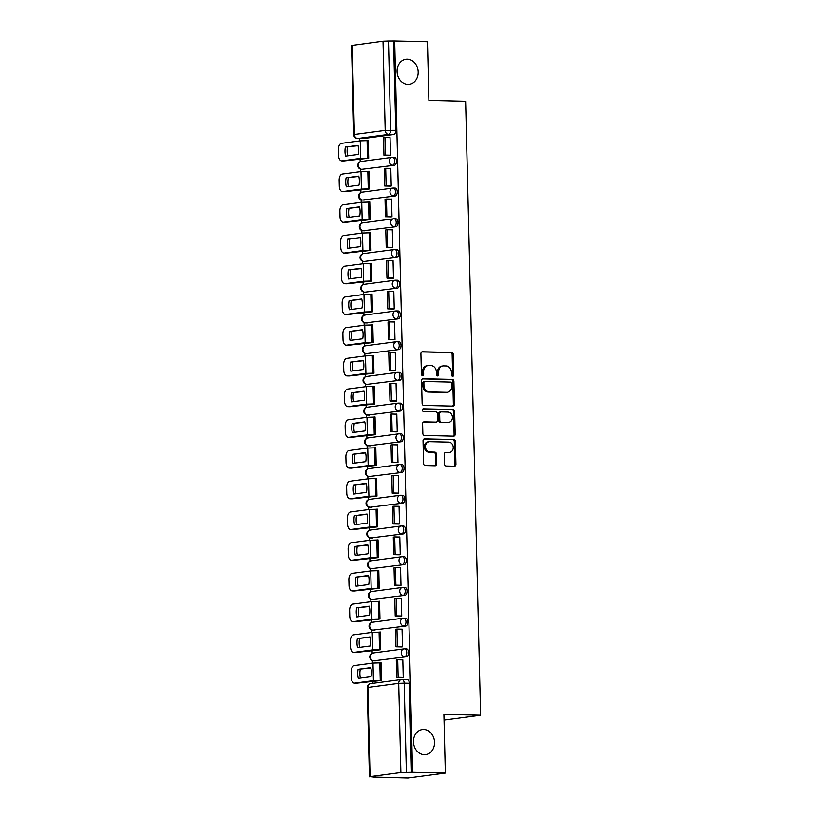 <?xml version="1.0" encoding="UTF-8"?>
<svg xmlns="http://www.w3.org/2000/svg" width="819" height="819" viewBox="0 0 819 819"><rect width="100%" height="100%" fill="white"/><g stroke="black" fill="none" stroke-linecap="round" stroke-linejoin="round"><path stroke-width="1.23" d="M452.631 376.29A1.362 1.126 82.4 0 0 453.736 374.959L453.235 354.422A1.935 1.607 82.4 0 0 451.566 352.446L422.471 351.781A1.935 1.607 82.4 0 0 420.905 353.675L421.406 374.211A1.362 1.126 82.4 0 0 423.669 374.263L423.607 371.611A6.204 5.16 82.4 0 1 427.958 365.581A6.204 5.16 82.4 0 1 428.624 365.54L431.05 365.591A6.204 5.16 82.4 0 1 436.373 371.898L436.435 374.559A1.362 1.126 82.4 0 0 438.697 374.611L438.636 371.949A6.204 5.16 82.4 0 1 442.997 365.919A6.204 5.16 82.4 0 1 443.663 365.888L446.079 365.939A6.204 5.16 82.4 0 1 451.402 372.246L451.474 374.907A1.362 1.126 82.4 0 0 452.631 376.29M452.211 376.177A1.362 1.126 82.4 0 0 452.641 375.102L452.139 354.566A1.935 1.607 82.4 0 0 450.481 352.59L421.816 351.935M422.143 375.481A1.362 1.126 82.4 0 0 422.584 374.406L422.512 371.754L423.607 371.611M437.182 375.829A1.362 1.126 82.4 0 0 437.612 374.754L437.551 372.102L438.636 371.949M423.699 729.494A12.643 10.504 82.4 0 0 422.338 729.565A12.643 10.504 82.4 0 0 413.503 742.659A12.643 10.504 82.4 0 0 424.314 754.698A12.643 10.504 82.4 0 0 425.665 754.627A12.643 10.504 82.4 0 0 434.5 741.523A12.643 10.504 82.4 0 0 423.699 729.494M407.309 59.152A12.643 10.504 82.4 0 0 405.958 59.224A12.643 10.504 82.4 0 0 397.123 72.328A12.643 10.504 82.4 0 0 407.934 84.357A12.643 10.504 82.4 0 0 409.285 84.285A12.643 10.504 82.4 0 0 418.12 71.181A12.643 10.504 82.4 0 0 407.309 59.152M444.522 464.045A1.935 1.607 82.4 0 0 446.181 466.021L454.35 466.206A1.935 1.607 82.4 0 0 455.917 464.312L455.364 441.502A1.935 1.607 82.4 0 0 453.695 439.527L424.6 438.861A1.935 1.607 82.4 0 0 423.034 440.755L423.587 463.564A1.935 1.607 82.4 0 0 425.256 465.53L435.114 465.765A1.935 1.607 82.4 0 0 436.681 463.861L436.445 454.105A1.935 1.607 82.4 0 0 434.776 452.129L429.893 452.016A5.19 4.31 82.4 0 1 425.46 447.082A5.19 4.31 82.4 0 1 429.084 441.707A5.19 4.31 82.4 0 1 429.637 441.676L448.792 442.117A5.19 4.31 82.4 0 1 453.224 447.061A5.19 4.31 82.4 0 1 449.6 452.436A5.19 4.31 82.4 0 1 449.047 452.467L445.853 452.385A1.935 1.607 82.4 0 0 444.287 454.289L444.522 464.045M394.686 40.95L427.457 41.708L428.89 100.389L465.622 101.239L480.62 715.253L443.898 714.403L445.331 773.095L412.561 772.337L394.686 40.95L388.493 40.981L390.673 130.18A3.952 2.181 91.3 0 1 388.595 134.408L357.77 138.503A3.952 2.181 91.3 0 1 357.586 138.513A3.952 2.181 91.3 0 1 357.115 138.411M452.876 406.091A1.935 1.607 82.4 0 0 454.453 404.197L453.89 381.388A1.935 1.607 82.4 0 0 452.231 379.412L423.136 378.747A1.935 1.607 82.4 0 0 421.56 380.64L422.123 403.45A1.935 1.607 82.4 0 0 423.781 405.415L452.876 406.091M454.627 411.445L455.18 434.254A1.935 1.607 82.4 0 1 453.613 436.148L424.518 435.473A1.935 1.607 82.4 0 1 422.85 433.507L422.614 423.74A1.935 1.607 82.4 0 1 424.181 421.846L435.984 422.123A1.935 1.607 82.4 0 0 437.551 420.229L437.397 413.749A1.935 1.607 82.4 0 0 435.728 411.783L423.443 411.496A1.362 1.126 82.4 0 1 423.382 408.794L452.958 409.469A1.935 1.607 82.4 0 1 454.627 411.445L453.542 411.588L454.095 434.398L455.18 434.254M445.331 773.095L407.975 778.05L375.204 777.118M359.592 138.554L359.654 140.919M360.094 158.784L360.165 161.732M360.34 169.062L360.401 171.642M360.841 189.496L360.913 192.455M361.097 199.785L361.159 202.365M361.588 220.219L361.66 223.167M361.844 230.508L361.906 233.077M362.346 250.942L362.418 253.89M362.592 261.22L362.653 263.8M363.093 281.664L363.165 284.613M363.349 291.943L363.411 294.523M363.841 312.377L363.912 315.335M364.097 322.666L364.158 325.245M364.598 343.1L364.67 346.058M364.844 353.388L364.905 355.968M365.346 373.822L365.417 376.771M365.602 384.111L365.663 386.681M366.093 404.545L366.165 407.493M366.349 414.823L366.41 417.403M366.851 435.268L366.922 438.216M367.096 445.546L367.158 448.126M367.598 465.98L367.67 468.939M367.854 476.269L367.915 478.849M368.345 496.703L368.417 499.651M368.601 506.992L368.663 509.561M369.103 527.426L369.174 530.374M369.349 537.704L369.41 540.284M369.85 558.149L369.922 561.097M370.106 568.427L370.168 571.007M370.597 588.871L370.669 591.82M370.853 599.15L370.915 601.73M371.355 619.584L371.427 622.542M371.601 629.872L371.662 632.452M372.102 650.306L372.174 653.255M372.358 660.595L372.42 663.165M372.85 681.029L372.911 683.322M412.561 772.337L400.901 772.573L370.075 776.668L375.204 777.292M393.601 41.093L395.782 130.303A3.952 2.181 91.3 0 1 393.693 134.531L362.878 138.616L357.77 138.503A3.952 3.286 82.4 0 1 354.381 134.49L385.206 130.395L383.026 41.185L388.493 40.981M352.201 45.28L354.381 134.49L353.726 134.664L351.546 45.454L383.026 41.185M367.076 158.313L368.704 158.2L368.274 140.469L367.424 140.581M388.851 155.385L390.489 155.303L390.059 137.582L389.424 137.664M389.609 186.108L391.236 186.026L390.806 168.304L390.172 168.386M367.823 189.035L369.461 188.913L369.031 171.191L368.181 171.304M390.356 216.83L391.994 216.748L391.564 199.027L390.929 199.109M368.57 219.758L370.208 219.635L369.778 201.914L368.929 202.027M391.103 247.553L392.741 247.471L392.311 229.74L391.677 229.832M369.328 250.471L370.956 250.358L370.526 232.637L369.676 232.75M391.861 278.276L393.489 278.184L393.059 260.462L392.424 260.544M370.075 281.193L371.713 281.081L371.283 263.349L370.434 263.462M392.608 308.988L394.246 308.906L393.816 291.185L393.181 291.267M370.823 311.916L372.461 311.793L372.031 294.072L371.181 294.185M393.355 339.711L394.993 339.629L394.563 321.908L393.929 321.99M371.58 342.639L373.218 342.516L372.778 324.795L371.928 324.908M394.113 370.434L395.751 370.352L395.311 352.62L394.676 352.713M372.328 373.362L373.966 373.239L373.536 355.518L372.686 355.63M394.86 401.156L396.498 401.064L396.068 383.343L395.434 383.425M373.075 404.074L374.713 403.962L374.283 386.24L373.433 386.353M395.608 431.879L397.246 431.787L396.816 414.066L396.181 414.148M373.833 434.797L375.471 434.684L375.03 416.953L374.181 417.066M396.365 462.592L398.003 462.51L397.563 444.789L396.939 444.871M374.58 465.52L376.218 465.397L375.788 447.676L374.938 447.788M397.113 493.314L398.751 493.233L398.321 475.511L397.686 475.593M375.327 496.242L376.965 496.119L376.535 478.398L375.686 478.511M397.86 524.037L399.498 523.955L399.068 506.224L398.433 506.316M376.085 526.965L377.723 526.842L377.283 509.121L376.433 509.234M398.618 554.76L400.256 554.668L399.815 536.947L399.191 537.029M376.832 557.678L378.47 557.565L378.04 539.844L377.19 539.956M399.365 585.472L401.003 585.39L400.573 567.669L399.938 567.751M377.579 588.4L379.217 588.288L378.787 570.556L377.938 570.669M400.112 616.195L401.75 616.113L401.32 598.392L400.686 598.474M378.337 619.123L379.975 619L379.535 601.279L378.685 601.392M400.87 646.918L402.508 646.836L402.068 629.115L401.443 629.197M379.084 649.846L380.722 649.723L380.292 632.002L379.443 632.114M401.617 677.641L403.255 677.559L402.825 659.827L402.19 659.919M379.832 680.558L381.47 680.446L381.04 662.725L380.19 662.837M406.265 648.904A3.952 2.181 -88.7 0 1 406.459 648.894A3.952 2.181 -88.7 0 1 408.548 652.723A3.952 2.181 -88.7 0 1 406.459 656.777L373.833 660.831A3.952 2.181 91.3 0 1 373.638 660.841A3.952 2.181 91.3 0 1 373.177 660.738M405.518 618.181A3.952 2.181 -88.7 0 1 405.702 618.171A3.952 2.181 -88.7 0 1 407.79 622A3.952 2.181 -88.7 0 1 405.712 626.054L373.075 630.108A3.952 2.181 91.3 0 1 372.891 630.118A3.952 2.181 91.3 0 1 372.42 630.016M404.77 587.458A3.952 2.181 -88.7 0 1 404.955 587.448A3.952 2.181 -88.7 0 1 407.043 591.277A3.952 2.181 -88.7 0 1 404.955 595.341L372.328 599.385A3.952 2.181 91.3 0 1 372.143 599.395A3.952 2.181 91.3 0 1 371.672 599.293M404.013 556.736A3.952 2.181 -88.7 0 1 404.207 556.725A3.952 2.181 -88.7 0 1 406.296 560.565A3.952 2.181 -88.7 0 1 404.207 564.619L371.58 568.662A3.952 2.181 91.3 0 1 371.386 568.673A3.952 2.181 91.3 0 1 370.925 568.57M403.265 526.023A3.952 2.181 -88.7 0 1 403.45 526.013A3.952 2.181 -88.7 0 1 405.538 529.842A3.952 2.181 -88.7 0 1 403.46 533.896L370.823 537.95A3.952 2.181 91.3 0 1 370.638 537.96A3.952 2.181 91.3 0 1 370.168 537.848M402.518 495.3A3.952 2.181 -88.7 0 1 402.702 495.29A3.952 2.181 -88.7 0 1 404.791 499.119A3.952 2.181 -88.7 0 1 402.702 503.173L370.075 507.227A3.952 2.181 91.3 0 1 369.891 507.237A3.952 2.181 91.3 0 1 369.42 507.135M401.76 464.578A3.952 2.181 -88.7 0 1 401.955 464.568A3.952 2.181 -88.7 0 1 404.043 468.396A3.952 2.181 -88.7 0 1 401.955 472.461L369.328 476.504A3.952 2.181 91.3 0 1 369.134 476.515A3.952 2.181 91.3 0 1 368.673 476.412M401.013 433.855A3.952 2.181 -88.7 0 1 401.197 433.845A3.952 2.181 -88.7 0 1 403.286 437.674A3.952 2.181 -88.7 0 1 401.208 441.738L368.57 445.782A3.952 2.181 91.3 0 1 368.386 445.792A3.952 2.181 91.3 0 1 367.915 445.69M400.266 403.143A3.952 2.181 -88.7 0 1 400.45 403.132A3.952 2.181 -88.7 0 1 402.538 406.961A3.952 2.181 -88.7 0 1 400.45 411.015L367.823 415.059A3.952 2.181 91.3 0 1 367.639 415.069A3.952 2.181 91.3 0 1 367.168 414.967M399.508 372.42A3.952 2.181 -88.7 0 1 399.703 372.41A3.952 2.181 -88.7 0 1 401.791 376.238A3.952 2.181 -88.7 0 1 399.703 380.292L367.076 384.346A3.952 2.181 91.3 0 1 366.881 384.357A3.952 2.181 91.3 0 1 366.421 384.254M398.761 341.697A3.952 2.181 -88.7 0 1 398.945 341.687A3.952 2.181 -88.7 0 1 401.034 345.516A3.952 2.181 -88.7 0 1 398.955 349.57L366.318 353.624A3.952 2.181 91.3 0 1 366.134 353.634A3.952 2.181 91.3 0 1 365.663 353.532M398.014 310.974A3.952 2.181 -88.7 0 1 398.198 310.964A3.952 2.181 -88.7 0 1 400.286 314.793A3.952 2.181 -88.7 0 1 398.198 318.857L365.571 322.901A3.952 2.181 91.3 0 1 365.387 322.911A3.952 2.181 91.3 0 1 364.916 322.809M397.256 280.252A3.952 2.181 -88.7 0 1 397.45 280.241A3.952 2.181 -88.7 0 1 399.539 284.07A3.952 2.181 -88.7 0 1 397.45 288.134L364.824 292.178A3.952 2.181 91.3 0 1 364.629 292.188A3.952 2.181 91.3 0 1 364.168 292.086M396.509 249.539A3.952 2.181 -88.7 0 1 396.693 249.529A3.952 2.181 -88.7 0 1 398.781 253.358A3.952 2.181 -88.7 0 1 396.703 257.412L364.066 261.466A3.952 2.181 91.3 0 1 363.882 261.476A3.952 2.181 91.3 0 1 363.411 261.363M395.761 218.816A3.952 2.181 -88.7 0 1 395.946 218.806A3.952 2.181 -88.7 0 1 398.034 222.635A3.952 2.181 -88.7 0 1 395.946 226.689L363.319 230.743A3.952 2.181 91.3 0 1 363.134 230.753A3.952 2.181 91.3 0 1 362.663 230.651M395.004 188.094A3.952 2.181 -88.7 0 1 395.198 188.083A3.952 2.181 -88.7 0 1 397.287 191.912A3.952 2.181 -88.7 0 1 395.198 195.966L362.571 200.02A3.952 2.181 91.3 0 1 362.377 200.031A3.952 2.181 91.3 0 1 361.916 199.928M394.256 157.371A3.952 2.181 -88.7 0 1 394.441 157.361A3.952 2.181 -88.7 0 1 396.529 161.189A3.952 2.181 -88.7 0 1 394.451 165.254L361.814 169.298A3.952 2.181 91.3 0 1 361.629 169.308A3.952 2.181 91.3 0 1 361.159 169.205M480.62 715.253L444.041 720.116M411.476 772.481L409.295 683.271A3.952 2.181 -88.7 0 0 407.207 679.616A3.952 2.181 -88.7 0 0 407.023 679.627M442.997 365.919L441.902 366.073A6.204 5.16 82.4 0 0 437.551 372.102M427.958 365.581L426.873 365.724A6.204 5.16 82.4 0 0 422.512 371.754M452.446 406.081A1.935 1.607 82.4 0 0 453.357 404.34L452.805 381.531A1.935 1.607 82.4 0 0 451.136 379.555L422.471 378.9M451.678 383.456A1.362 1.126 82.4 0 0 450.511 382.084L424.979 381.49A1.362 1.126 82.4 0 0 423.873 382.821L423.945 385.616A6.204 5.16 82.4 0 0 429.269 391.922L446.724 392.332A6.204 5.16 82.4 0 0 447.389 392.291A6.204 5.16 82.4 0 0 451.75 386.261L451.678 383.456M424.692 381.531L423.884 381.634A1.362 1.126 82.4 0 0 422.788 382.964L423.873 382.821M447.389 392.291L446.304 392.434A6.204 5.16 82.4 0 1 445.638 392.475L428.183 392.066A6.204 5.16 82.4 0 1 422.86 385.769L422.788 382.964M453.183 436.138A1.935 1.607 82.4 0 0 454.095 434.398M423.525 422L434.899 422.266A1.935 1.607 82.4 0 0 435.309 422.215M422.839 408.947L452.958 409.469M448.228 422.399A5.19 4.31 82.4 0 0 448.781 422.369A5.19 4.31 82.4 0 0 452.405 416.994A5.19 4.31 82.4 0 0 447.973 412.059L441.226 411.906A1.935 1.607 82.4 0 0 439.66 413.8L439.813 420.28A1.935 1.607 82.4 0 0 441.482 422.246L447.143 422.553A5.19 4.31 82.4 0 0 447.696 422.522L448.781 422.369M440.141 412.049A1.935 1.607 82.4 0 0 438.574 413.943L439.66 413.8M447.143 422.553L440.397 422.389A1.935 1.607 82.4 0 1 438.728 420.423L438.574 413.943M453.542 411.588A1.935 1.607 82.4 0 0 451.873 409.613M449.6 452.436L448.515 452.579A5.19 4.31 82.4 0 1 447.952 452.61L445.198 452.549M429.084 441.707L427.989 441.851A5.19 4.31 82.4 0 0 424.365 447.225A5.19 4.31 82.4 0 0 428.798 452.17L429.893 452.016M434.684 465.755A1.935 1.607 82.4 0 0 435.595 464.015L435.35 454.248A1.935 1.607 82.4 0 0 433.691 452.283L428.798 452.17M453.921 466.195A1.935 1.607 82.4 0 0 454.832 464.455L454.269 441.646A1.935 1.607 82.4 0 0 452.61 439.67L423.945 439.015M358.599 149.857A12.244 6.757 -88.7 0 0 358.005 145.383L345.352 147.062A12.244 6.757 91.3 0 0 345.577 156.122L358.22 154.443A12.244 6.757 -88.7 0 0 358.599 149.857M367.711 158.333L344.072 160.903A5.928 3.266 91.3 0 1 343.785 160.923A5.928 3.266 91.3 0 1 343.509 160.893M389.711 155.405L383.968 155.272L385.38 155.088L384.95 137.561L390.059 137.684M385.38 155.088L390.489 155.211M383.968 155.272L383.538 137.746L384.95 137.561M343.785 160.923L341.646 160.872A5.928 3.266 -88.7 0 1 338.513 155.385L338.38 149.672A5.928 3.266 -88.7 0 1 341.503 143.325L360.237 140.848L368.274 140.602M341.646 160.872A5.928 3.266 -88.7 0 0 341.933 160.852L360.657 158.374L368.704 158.128M358.077 145.71L345.352 147.062M347.635 155.845A12.244 6.757 91.3 0 1 347.491 147.113M359.346 180.569A12.244 6.757 -88.7 0 0 358.753 176.105L346.099 177.784A12.244 6.757 91.3 0 0 346.324 186.845L358.978 185.166A12.244 6.757 -88.7 0 0 359.346 180.569M368.458 189.046L344.819 191.626A5.928 3.266 91.3 0 1 344.543 191.646A5.928 3.266 91.3 0 1 344.256 191.615M390.458 186.128L384.715 185.995L386.138 185.811L385.708 168.284L390.806 168.397M386.138 185.811L391.236 185.923M384.715 185.995L384.285 168.468L385.708 168.284M344.543 191.646L342.393 191.595A5.928 3.266 -88.7 0 1 339.271 186.097L339.127 180.395A5.928 3.266 -88.7 0 1 342.25 174.048L360.984 171.56L369.031 171.325M342.393 191.595A5.928 3.266 -88.7 0 0 342.68 191.574L361.414 189.087L369.461 188.851M358.835 176.433L346.099 177.784M348.382 186.568A12.244 6.757 91.3 0 1 348.239 177.836M360.094 211.292A12.244 6.757 -88.7 0 0 359.5 206.828L346.857 208.507A12.244 6.757 91.3 0 0 347.072 217.567L359.725 215.888A12.244 6.757 -88.7 0 0 360.094 211.292M369.205 219.768L345.567 222.348A5.928 3.266 91.3 0 1 345.29 222.358A5.928 3.266 91.3 0 1 345.014 222.338M391.206 216.851L385.473 216.718L386.885 216.533L386.455 199.007L391.564 199.119M386.885 216.533L391.994 216.646M385.473 216.718L385.043 199.191L386.455 199.007M345.29 222.358L343.151 222.307A5.928 3.266 -88.7 0 1 340.018 216.82L339.875 211.107A5.928 3.266 -88.7 0 1 342.997 204.77L361.732 202.283L369.778 202.047M343.151 222.307A5.928 3.266 -88.7 0 0 343.427 222.297L362.162 219.809L370.208 219.574M359.582 207.156L346.857 208.507M349.14 217.291A12.244 6.757 91.3 0 1 348.996 208.558M360.851 242.014A12.244 6.757 -88.7 0 0 360.258 237.551L347.604 239.23A12.244 6.757 91.3 0 0 347.829 248.29L360.473 246.611A12.244 6.757 -88.7 0 0 360.851 242.014M369.963 250.491L346.324 253.071A5.928 3.266 91.3 0 1 346.038 253.081A5.928 3.266 91.3 0 1 345.761 253.051M391.963 247.573L386.22 247.44L387.633 247.246L387.203 229.719L392.311 229.842M387.633 247.246L392.741 247.369M386.22 247.44L385.79 229.914L387.203 229.719M346.038 253.081L343.898 253.03A5.928 3.266 -88.7 0 1 340.765 247.543L340.632 241.83A5.928 3.266 -88.7 0 1 343.755 235.493L362.489 233.005L370.526 232.77M343.898 253.03A5.928 3.266 -88.7 0 0 344.185 253.02L362.909 250.532L370.956 250.297M360.329 237.868L347.604 239.23M349.887 248.014A12.244 6.757 91.3 0 1 349.744 239.281M361.599 272.737A12.244 6.757 -88.7 0 0 361.005 268.274L348.351 269.953A12.244 6.757 91.3 0 0 348.577 279.003L361.23 277.324A12.244 6.757 -88.7 0 0 361.599 272.737M370.71 281.214L347.072 283.783A5.928 3.266 91.3 0 1 346.795 283.804A5.928 3.266 91.3 0 1 346.509 283.773M392.711 278.286L386.967 278.163L388.39 277.969L387.96 260.442L393.059 260.565M388.39 277.969L393.489 278.091M386.967 278.163L386.537 260.637L387.96 260.442M346.795 283.804L344.645 283.753A5.928 3.266 -88.7 0 1 341.523 278.265L341.38 272.553A5.928 3.266 -88.7 0 1 344.502 266.216L363.237 263.728L371.283 263.483M344.645 283.753A5.928 3.266 -88.7 0 0 344.932 283.743L363.667 281.255L371.713 281.009M361.087 268.591L348.351 269.953M350.634 278.736A12.244 6.757 91.3 0 1 350.501 269.994M362.346 303.45A12.244 6.757 -88.7 0 0 361.752 298.986L349.109 300.665A12.244 6.757 91.3 0 0 349.324 309.725L361.978 308.046A12.244 6.757 -88.7 0 0 362.346 303.45M371.457 311.926L347.819 314.506A5.928 3.266 91.3 0 1 347.543 314.527A5.928 3.266 91.3 0 1 347.266 314.496M393.458 309.009L387.725 308.876L389.138 308.691L388.708 291.165L393.816 291.288M389.138 308.691L394.246 308.804M387.725 308.876L387.295 291.349L388.708 291.165M347.543 314.527L345.403 314.476A5.928 3.266 -88.7 0 1 342.27 308.988L342.127 303.276A5.928 3.266 -88.7 0 1 345.249 296.928L363.984 294.441L372.031 294.205M345.403 314.476A5.928 3.266 -88.7 0 0 345.679 314.455L364.414 311.967L372.461 311.732M361.834 299.314L349.109 300.665M351.392 309.449A12.244 6.757 91.3 0 1 351.249 300.716M363.104 334.172A12.244 6.757 -88.7 0 0 362.51 329.709L349.856 331.388A12.244 6.757 91.3 0 0 350.082 340.448L362.725 338.769A12.244 6.757 -88.7 0 0 363.104 334.172M372.215 342.649L348.577 345.229A5.928 3.266 91.3 0 1 348.29 345.239A5.928 3.266 91.3 0 1 348.014 345.219M394.215 339.731L388.472 339.598L389.885 339.414L389.455 321.887L394.563 322M389.885 339.414L394.993 339.527M388.472 339.598L388.042 322.072L389.455 321.887M348.29 345.239L346.15 345.198A5.928 3.266 -88.7 0 1 343.018 339.701L342.885 333.998A5.928 3.266 -88.7 0 1 346.007 327.651L364.742 325.163L372.788 324.928M346.15 345.198A5.928 3.266 -88.7 0 0 346.437 345.178L365.161 342.69L373.208 342.455M362.582 330.037L349.856 331.388M352.139 340.172A12.244 6.757 91.3 0 1 351.996 331.439M363.851 364.895A12.244 6.757 -88.7 0 0 363.257 360.432L350.604 362.111A12.244 6.757 91.3 0 0 350.829 371.171L363.482 369.492A12.244 6.757 -88.7 0 0 363.851 364.895M372.962 373.372L349.324 375.952A5.928 3.266 91.3 0 1 349.048 375.962A5.928 3.266 91.3 0 1 348.761 375.931M394.963 370.454L389.22 370.321L390.643 370.137L390.213 352.61L395.311 352.723M390.643 370.137L395.741 370.249M389.22 370.321L388.79 352.794L390.213 352.61M349.048 375.962L346.898 375.911A5.928 3.266 -88.7 0 1 343.775 370.423L343.632 364.711A5.928 3.266 -88.7 0 1 346.754 358.374L365.489 355.886L373.536 355.651M346.898 375.911A5.928 3.266 -88.7 0 0 347.184 375.901L365.919 373.413L373.966 373.177M363.339 360.749L350.604 362.111M352.887 370.894A12.244 6.757 91.3 0 1 352.754 362.162M364.598 395.618A12.244 6.757 -88.7 0 0 364.005 391.154L351.361 392.833A12.244 6.757 91.3 0 0 351.576 401.883L364.23 400.215A12.244 6.757 -88.7 0 0 364.598 395.618M373.71 404.095L350.071 406.674A5.928 3.266 91.3 0 1 349.795 406.685A5.928 3.266 91.3 0 1 349.518 406.654M395.71 401.177L389.977 401.044L391.39 400.849L390.96 383.323L396.068 383.446M391.39 400.849L396.498 400.972M389.977 401.044L389.547 383.517L390.96 383.323M349.795 406.685L347.655 406.633A5.928 3.266 -88.7 0 1 344.523 401.146L344.379 395.434A5.928 3.266 -88.7 0 1 347.502 389.097L366.236 386.609L374.283 386.373M347.655 406.633A5.928 3.266 -88.7 0 0 347.932 406.623L366.666 404.136L374.713 403.9M364.086 391.472L351.361 392.833M353.644 401.617A12.244 6.757 91.3 0 1 353.501 392.874M365.356 426.341A12.244 6.757 -88.7 0 0 364.762 421.867L352.109 423.546A12.244 6.757 91.3 0 0 352.334 432.606L364.977 430.927A12.244 6.757 -88.7 0 0 365.356 426.341M374.467 434.817L350.829 437.387A5.928 3.266 91.3 0 1 350.542 437.407A5.928 3.266 91.3 0 1 350.266 437.377M396.468 431.889L390.724 431.756L392.137 431.572L391.707 414.045L396.816 414.168M392.137 431.572L397.246 431.695M390.724 431.756L390.294 414.23L391.707 414.045M350.542 437.407L348.403 437.356A5.928 3.266 -88.7 0 1 345.27 431.869L345.137 426.156A5.928 3.266 -88.7 0 1 348.259 419.809L366.994 417.332L375.041 417.086M348.403 437.356A5.928 3.266 -88.7 0 0 348.689 437.336L367.414 434.858L375.46 434.613M364.834 422.194L352.109 423.546M354.392 432.34A12.244 6.757 91.3 0 1 354.248 423.597M366.103 457.053A12.244 6.757 -88.7 0 0 365.509 452.59L352.856 454.269A12.244 6.757 91.3 0 0 353.081 463.329L365.735 461.65A12.244 6.757 -88.7 0 0 366.103 457.053M375.215 465.53L351.576 468.11A5.928 3.266 91.3 0 1 351.3 468.13A5.928 3.266 91.3 0 1 351.013 468.099M397.215 462.612L391.472 462.479L392.895 462.295L392.465 444.768L397.563 444.881M392.895 462.295L397.993 462.407M391.472 462.479L391.042 444.952L392.465 444.768M351.3 468.13L349.15 468.079A5.928 3.266 -88.7 0 1 346.027 462.592L345.884 456.879A5.928 3.266 -88.7 0 1 349.007 450.532L367.741 448.044L375.788 447.809M349.15 468.079A5.928 3.266 -88.7 0 0 349.437 468.058L368.171 465.571L376.218 465.335M365.591 452.917L352.856 454.269M355.139 463.052A12.244 6.757 91.3 0 1 355.006 454.32M366.851 487.776A12.244 6.757 -88.7 0 0 366.257 483.312L353.613 484.991A12.244 6.757 91.3 0 0 353.828 494.052L366.482 492.373A12.244 6.757 -88.7 0 0 366.851 487.776M375.962 496.253L352.324 498.832A5.928 3.266 91.3 0 1 352.047 498.843A5.928 3.266 91.3 0 1 351.771 498.822M397.962 493.335L392.229 493.202L393.642 493.018L393.212 475.491L398.321 475.604M393.642 493.018L398.751 493.13M392.229 493.202L391.799 475.675L393.212 475.491M352.047 498.843L349.908 498.802A5.928 3.266 -88.7 0 1 346.775 493.304L346.632 487.592A5.928 3.266 -88.7 0 1 349.754 481.255L368.489 478.767L376.535 478.531M349.908 498.802A5.928 3.266 -88.7 0 0 350.184 498.781L368.919 496.294L376.965 496.058M366.339 483.64L353.613 484.991M355.896 493.775A12.244 6.757 91.3 0 1 355.753 485.043M367.608 518.499A12.244 6.757 -88.7 0 0 367.014 514.035L354.361 515.714A12.244 6.757 91.3 0 0 354.586 524.774L367.229 523.095A12.244 6.757 -88.7 0 0 367.608 518.499M376.72 526.975L353.081 529.555A5.928 3.266 91.3 0 1 352.794 529.565A5.928 3.266 91.3 0 1 352.518 529.535M398.72 524.058L392.977 523.925L394.389 523.73L393.959 506.203L399.068 506.326M394.389 523.73L399.498 523.853M392.977 523.925L392.547 506.398L393.959 506.203M352.794 529.565L350.655 529.514A5.928 3.266 -88.7 0 1 347.522 524.027L347.389 518.314A5.928 3.266 -88.7 0 1 350.512 511.977L369.246 509.49L377.293 509.254M350.655 529.514A5.928 3.266 -88.7 0 0 350.941 529.504L369.666 527.016L377.713 526.781M367.086 514.352L354.361 515.714M356.644 524.498A12.244 6.757 91.3 0 1 356.5 515.765M368.355 549.221A12.244 6.757 -88.7 0 0 367.762 544.758L355.108 546.437A12.244 6.757 91.3 0 0 355.333 555.487L367.987 553.808A12.244 6.757 -88.7 0 0 368.355 549.221M377.467 557.698L353.828 560.268A5.928 3.266 91.3 0 1 353.552 560.288A5.928 3.266 91.3 0 1 353.265 560.257M399.467 554.78L393.724 554.647L395.147 554.453L394.717 536.926L399.815 537.049M395.147 554.453L400.245 554.576M393.724 554.647L393.294 537.121L394.717 536.926M353.552 560.288L351.402 560.237A5.928 3.266 -88.7 0 1 348.28 554.75L348.136 549.037A5.928 3.266 -88.7 0 1 351.259 542.7L369.993 540.212L378.04 539.967M351.402 560.237A5.928 3.266 -88.7 0 0 351.689 560.227L370.423 557.739L378.47 557.493M367.844 545.075L355.108 546.437M357.401 555.221A12.244 6.757 91.3 0 1 357.258 546.478M369.103 579.944A12.244 6.757 -88.7 0 0 368.509 575.47L355.866 577.149A12.244 6.757 91.3 0 0 356.081 586.209L368.734 584.531A12.244 6.757 -88.7 0 0 369.103 579.944M378.214 588.421L354.576 590.99A5.928 3.266 91.3 0 1 354.299 591.011A5.928 3.266 91.3 0 1 354.023 590.98M400.215 585.493L394.482 585.36L395.894 585.175L395.464 567.649L400.573 567.772M395.894 585.175L401.003 585.298M394.482 585.36L394.052 567.833L395.464 567.649M354.299 591.011L352.16 590.96A5.928 3.266 -88.7 0 1 349.027 585.472L348.884 579.76A5.928 3.266 -88.7 0 1 352.006 573.413L370.741 570.935L378.787 570.689M352.16 590.96A5.928 3.266 -88.7 0 0 352.436 590.939L371.171 588.462L379.217 588.216M368.591 575.798L355.866 577.149M358.149 585.933A12.244 6.757 91.3 0 1 358.005 577.2M369.86 610.657A12.244 6.757 -88.7 0 0 369.267 606.193L356.613 607.872A12.244 6.757 91.3 0 0 356.838 616.932L369.482 615.253A12.244 6.757 -88.7 0 0 369.86 610.657M378.972 619.133L355.333 621.713A5.928 3.266 91.3 0 1 355.047 621.734A5.928 3.266 91.3 0 1 354.77 621.703M400.972 616.216L395.229 616.083L396.642 615.898L396.212 598.372L401.32 598.484M396.642 615.898L401.75 616.011M395.229 616.083L394.799 598.556L396.212 598.372M355.047 621.734L352.907 621.682A5.928 3.266 -88.7 0 1 349.774 616.185L349.641 610.483A5.928 3.266 -88.7 0 1 352.764 604.135L371.498 601.648L379.545 601.412M352.907 621.682A5.928 3.266 -88.7 0 0 353.194 621.662L371.918 619.174L379.965 618.939M369.338 606.521L356.613 607.872M358.896 616.656A12.244 6.757 91.3 0 1 358.753 607.923M370.608 641.379A12.244 6.757 -88.7 0 0 370.014 636.916L357.36 638.595A12.244 6.757 91.3 0 0 357.586 647.655L370.239 645.976A12.244 6.757 -88.7 0 0 370.608 641.379M379.719 649.856L356.081 652.436A5.928 3.266 91.3 0 1 355.804 652.446A5.928 3.266 91.3 0 1 355.518 652.426M401.719 646.938L395.976 646.805L397.399 646.621L396.969 629.094L402.068 629.207M397.399 646.621L402.498 646.734M395.976 646.805L395.557 629.279L396.969 629.094M355.804 652.446L353.654 652.395A5.928 3.266 -88.7 0 1 350.532 646.908L350.389 641.195A5.928 3.266 -88.7 0 1 353.511 634.858L372.246 632.37L380.292 632.135M353.654 652.395A5.928 3.266 -88.7 0 0 353.941 652.385L372.676 649.897L380.722 649.662M370.096 637.243L357.36 638.595M359.654 647.379A12.244 6.757 91.3 0 1 359.51 638.646M371.355 672.102A12.244 6.757 -88.7 0 0 370.761 667.639L358.118 669.318A12.244 6.757 91.3 0 0 358.333 678.378L370.987 676.699A12.244 6.757 -88.7 0 0 371.355 672.102M380.466 680.579L356.828 683.159A5.928 3.266 91.3 0 1 356.552 683.169A5.928 3.266 91.3 0 1 356.275 683.138M402.467 677.661L396.734 677.528L398.147 677.333L397.717 659.807L402.825 659.93M398.147 677.333L403.255 677.456M396.734 677.528L396.304 660.001L397.717 659.807M356.552 683.169L354.412 683.118A5.928 3.266 -88.7 0 1 351.279 677.63L351.136 671.918A5.928 3.266 -88.7 0 1 354.258 665.581L372.993 663.093L381.04 662.858M354.412 683.118A5.928 3.266 -88.7 0 0 354.688 683.107L373.423 680.62L381.47 680.384M370.843 667.956L358.118 669.318M360.401 678.101A12.244 6.757 91.3 0 1 360.258 669.369M452.641 375.102L453.736 374.959M422.584 374.406L423.669 374.263M437.612 374.754L438.697 374.611M400.901 772.573L398.72 683.363L367.895 687.458L370.075 776.668M393.693 134.531L388.595 134.408A3.952 3.286 82.4 0 1 385.206 130.395L395.782 130.303M406.459 656.777L373.833 660.831A3.952 3.286 -97.6 0 1 370.434 656.818A3.952 3.286 82.4 0 1 373.208 652.978A3.952 3.952 0 0 0 369.789 657.104A3.952 3.952 0 0 0 373.638 660.841L375.45 660.882M405.712 626.054L373.075 630.108A3.952 3.286 -97.6 0 1 369.686 626.095A3.952 3.286 82.4 0 1 372.461 622.256A3.952 3.952 0 0 0 369.041 626.381A3.952 3.952 0 0 0 372.891 630.118L374.703 630.159M404.955 595.341L372.328 599.385A3.952 3.286 -97.6 0 1 368.939 595.372A3.952 3.286 82.4 0 1 371.713 591.533A3.952 3.952 0 0 0 368.284 595.659A3.952 3.952 0 0 0 372.143 599.395L373.955 599.436M404.207 564.619L371.58 568.662A3.952 3.286 -97.6 0 1 368.181 564.649A3.952 3.286 82.4 0 1 370.956 560.81A3.952 3.952 0 0 0 367.536 564.946A3.952 3.952 0 0 0 371.386 568.673L373.198 568.714M403.46 533.896L370.823 537.95A3.952 3.286 -97.6 0 1 367.434 533.927A3.952 3.286 82.4 0 1 370.208 530.088A3.952 3.952 0 0 0 366.789 534.223A3.952 3.952 0 0 0 370.638 537.96L372.45 538.001M402.702 503.173L370.075 507.227A3.952 3.286 -97.6 0 1 366.687 503.214A3.952 3.286 82.4 0 1 369.461 499.375A3.952 3.952 0 0 0 366.032 503.501A3.952 3.952 0 0 0 369.891 507.237L371.703 507.278M401.955 472.461L369.328 476.504A3.952 3.286 -97.6 0 1 365.929 472.491A3.952 3.286 82.4 0 1 368.704 468.652A3.952 3.952 0 0 0 365.284 472.778A3.952 3.952 0 0 0 369.134 476.515L370.946 476.556M401.208 441.738L368.57 445.782A3.952 3.286 -97.6 0 1 365.182 441.769A3.952 3.286 82.4 0 1 367.956 437.93A3.952 3.952 0 0 0 364.537 442.055A3.952 3.952 0 0 0 368.386 445.792L370.198 445.833M400.45 411.015L367.823 415.059A3.952 3.286 -97.6 0 1 364.435 411.046A3.952 3.286 82.4 0 1 367.209 407.207A3.952 3.952 0 0 0 363.779 411.343A3.952 3.952 0 0 0 367.639 415.069L369.451 415.12M399.703 380.292L367.076 384.346A3.952 3.286 -97.6 0 1 363.677 380.333A3.952 3.286 82.4 0 1 366.451 376.484A3.952 3.952 0 0 0 363.032 380.62A3.952 3.952 0 0 0 366.881 384.357L368.693 384.398M398.955 349.57L366.318 353.624A3.952 3.286 -97.6 0 1 362.93 349.611A3.952 3.286 82.4 0 1 365.704 345.772A3.952 3.952 0 0 0 362.285 349.897A3.952 3.952 0 0 0 366.134 353.634L367.946 353.675M398.198 318.857L365.571 322.901A3.952 3.286 -97.6 0 1 362.182 318.888A3.952 3.286 82.4 0 1 364.957 315.049A3.952 3.952 0 0 0 361.527 319.175A3.952 3.952 0 0 0 365.387 322.911L367.188 322.952M397.45 288.134L364.824 292.178A3.952 3.286 -97.6 0 1 361.425 288.165A3.952 3.286 82.4 0 1 364.199 284.326A3.952 3.952 0 0 0 360.78 288.462A3.952 3.952 0 0 0 364.629 292.188L366.441 292.229M396.703 257.412L364.066 261.466A3.952 3.286 -97.6 0 1 360.677 257.442A3.952 3.286 82.4 0 1 363.452 253.603A3.952 3.952 0 0 0 360.032 257.739A3.952 3.952 0 0 0 363.882 261.476L365.694 261.517M395.946 226.689L363.319 230.743A3.952 3.286 -97.6 0 1 359.93 226.73A3.952 3.286 82.4 0 1 362.704 222.891A3.952 3.952 0 0 0 359.275 227.017A3.952 3.952 0 0 0 363.134 230.753L364.936 230.794M395.198 195.966L362.571 200.02A3.952 3.286 -97.6 0 1 359.172 196.007A3.952 3.286 82.4 0 1 361.947 192.168A3.952 3.952 0 0 0 358.527 196.294A3.952 3.952 0 0 0 362.377 200.031L364.189 200.071M394.451 165.254L361.814 169.298A3.952 3.286 -97.6 0 1 358.425 165.284A3.952 3.286 82.4 0 1 361.199 161.445A3.952 3.952 0 0 0 357.78 165.571A3.952 3.952 0 0 0 361.629 169.308L363.441 169.349M392.444 157.33A3.952 2.181 91.3 0 1 392.629 157.32A3.952 2.181 91.3 0 1 394.717 161.148A3.952 2.181 91.3 0 1 392.639 165.213A3.952 3.286 -97.6 0 1 389.25 161.189A3.952 3.286 -97.6 0 1 392.025 157.35A3.952 3.286 -97.6 0 1 392.444 157.33M361.619 161.425A3.952 3.286 82.4 0 0 361.199 161.445L392.025 157.35A3.952 3.952 0 0 1 392.629 157.32L394.441 157.361M393.192 188.053A3.952 2.181 91.3 0 1 393.386 188.042A3.952 2.181 91.3 0 1 395.475 191.871A3.952 2.181 91.3 0 1 393.386 195.925A3.952 3.286 -97.6 0 1 389.998 191.912A3.952 3.286 -97.6 0 1 392.772 188.073A3.952 3.286 -97.6 0 1 393.192 188.053M393.949 218.775A3.952 2.181 91.3 0 1 394.134 218.765A3.952 2.181 91.3 0 1 396.222 222.594A3.952 2.181 91.3 0 1 394.134 226.648A3.952 3.286 -97.6 0 1 390.745 222.635A3.952 3.286 -97.6 0 1 393.519 218.796A3.952 3.286 -97.6 0 1 393.949 218.775M394.697 249.498A3.952 2.181 91.3 0 1 394.881 249.488A3.952 2.181 91.3 0 1 396.969 253.317A3.952 2.181 91.3 0 1 394.891 257.371A3.952 3.286 -97.6 0 1 391.502 253.358A3.952 3.286 -97.6 0 1 394.277 249.519A3.952 3.286 -97.6 0 1 394.697 249.498M395.444 280.211A3.952 2.181 91.3 0 1 395.638 280.2A3.952 2.181 91.3 0 1 397.727 284.029A3.952 2.181 91.3 0 1 395.638 288.093A3.952 3.286 -97.6 0 1 392.25 284.08A3.952 3.286 -97.6 0 1 395.024 280.241A3.952 3.286 -97.6 0 1 395.444 280.211M396.201 310.933A3.952 2.181 91.3 0 1 396.386 310.923A3.952 2.181 91.3 0 1 398.474 314.752A3.952 2.181 91.3 0 1 396.386 318.816A3.952 3.286 -97.6 0 1 392.997 314.793A3.952 3.286 -97.6 0 1 395.772 310.954A3.952 3.286 -97.6 0 1 396.201 310.933M396.949 341.656A3.952 2.181 91.3 0 1 397.133 341.646A3.952 2.181 91.3 0 1 399.222 345.475A3.952 2.181 91.3 0 1 397.143 349.529A3.952 3.286 -97.6 0 1 393.755 345.516A3.952 3.286 -97.6 0 1 396.529 341.677A3.952 3.286 -97.6 0 1 396.949 341.656M397.696 372.379A3.952 2.181 91.3 0 1 397.891 372.369A3.952 2.181 91.3 0 1 399.979 376.197A3.952 2.181 91.3 0 1 397.891 380.251A3.952 3.286 -97.6 0 1 394.502 376.238A3.952 3.286 -97.6 0 1 397.276 372.399A3.952 3.286 -97.6 0 1 397.696 372.379M398.454 403.091A3.952 2.181 91.3 0 1 398.638 403.081A3.952 2.181 91.3 0 1 400.726 406.91A3.952 2.181 91.3 0 1 398.648 410.974A3.952 3.286 -97.6 0 1 395.249 406.961A3.952 3.286 -97.6 0 1 398.024 403.122A3.952 3.286 -97.6 0 1 398.454 403.091M399.201 433.814A3.952 2.181 91.3 0 1 399.385 433.804A3.952 2.181 91.3 0 1 401.474 437.633A3.952 2.181 91.3 0 1 399.396 441.697A3.952 3.286 -97.6 0 1 396.007 437.684A3.952 3.286 -97.6 0 1 398.781 433.835A3.952 3.286 -97.6 0 1 399.201 433.814M399.948 464.537A3.952 2.181 91.3 0 1 400.143 464.527A3.952 2.181 91.3 0 1 402.231 468.355A3.952 2.181 91.3 0 1 400.143 472.409A3.952 3.286 -97.6 0 1 396.754 468.396A3.952 3.286 -97.6 0 1 399.529 464.557A3.952 3.286 -97.6 0 1 399.948 464.537M400.706 495.26A3.952 2.181 91.3 0 1 400.89 495.249A3.952 2.181 91.3 0 1 402.979 499.078A3.952 2.181 91.3 0 1 400.901 503.132A3.952 3.286 -97.6 0 1 397.502 499.119A3.952 3.286 -97.6 0 1 400.276 495.28A3.952 3.286 -97.6 0 1 400.706 495.26M401.453 525.982A3.952 2.181 91.3 0 1 401.638 525.972A3.952 2.181 91.3 0 1 403.726 529.801A3.952 2.181 91.3 0 1 401.648 533.855A3.952 3.286 -97.6 0 1 398.259 529.842A3.952 3.286 -97.6 0 1 401.034 526.003A3.952 3.286 -97.6 0 1 401.453 525.982M402.201 556.695A3.952 2.181 91.3 0 1 402.395 556.685A3.952 2.181 91.3 0 1 404.484 560.513A3.952 2.181 91.3 0 1 402.395 564.578A3.952 3.286 -97.6 0 1 399.007 560.565A3.952 3.286 -97.6 0 1 401.781 556.725A3.952 3.286 -97.6 0 1 402.201 556.695M402.958 587.418A3.952 2.181 91.3 0 1 403.143 587.407A3.952 2.181 91.3 0 1 405.231 591.236A3.952 2.181 91.3 0 1 403.153 595.3A3.952 3.286 -97.6 0 1 399.754 591.277A3.952 3.286 -97.6 0 1 402.528 587.438A3.952 3.286 -97.6 0 1 402.958 587.418M403.706 618.14A3.952 2.181 91.3 0 1 403.89 618.13A3.952 2.181 91.3 0 1 405.978 621.959A3.952 2.181 91.3 0 1 403.9 626.013A3.952 3.286 -97.6 0 1 400.511 622A3.952 3.286 -97.6 0 1 403.286 618.161A3.952 3.286 -97.6 0 1 403.706 618.14M404.453 648.863A3.952 2.181 91.3 0 1 404.647 648.853A3.952 2.181 91.3 0 1 406.736 652.682A3.952 2.181 91.3 0 1 404.647 656.736A3.952 3.286 -97.6 0 1 401.259 652.723A3.952 3.286 -97.6 0 1 404.033 648.883A3.952 3.286 -97.6 0 1 404.453 648.863M362.377 192.148A3.952 3.286 82.4 0 0 361.947 192.168L392.772 188.073A3.952 3.952 0 0 1 393.386 188.042L395.198 188.083M363.124 222.86A3.952 3.286 82.4 0 0 362.704 222.891L393.519 218.796A3.952 3.952 0 0 1 394.134 218.765L395.946 218.806M363.871 253.583A3.952 3.286 82.4 0 0 363.452 253.603L394.277 249.519A3.952 3.952 0 0 1 394.881 249.488L396.693 249.529M364.629 284.306A3.952 3.286 82.4 0 0 364.199 284.326L395.024 280.241A3.952 3.952 0 0 1 395.638 280.2L397.45 280.241M365.376 315.028A3.952 3.286 82.4 0 0 364.957 315.049L395.772 310.954A3.952 3.952 0 0 1 396.386 310.923L398.198 310.964M366.124 345.741A3.952 3.286 82.4 0 0 365.704 345.772L396.529 341.677A3.952 3.952 0 0 1 397.133 341.646L398.945 341.687M366.881 376.464A3.952 3.286 82.4 0 0 366.451 376.484L397.276 372.399A3.952 3.952 0 0 1 397.891 372.369L399.703 372.41M367.629 407.186A3.952 3.286 82.4 0 0 367.209 407.207L398.024 403.122A3.952 3.952 0 0 1 398.638 403.081L400.45 403.132M368.376 437.909A3.952 3.286 82.4 0 0 367.956 437.93L398.781 433.835A3.952 3.952 0 0 1 399.385 433.804L401.197 433.845M369.134 468.632A3.952 3.286 82.4 0 0 368.704 468.652L399.529 464.557A3.952 3.952 0 0 1 400.143 464.527L401.955 464.568M369.881 499.344A3.952 3.286 82.4 0 0 369.461 499.375L400.276 495.28A3.952 3.952 0 0 1 400.89 495.249L402.702 495.29M370.628 530.067A3.952 3.286 82.4 0 0 370.208 530.088L401.034 526.003A3.952 3.952 0 0 1 401.638 525.972L403.45 526.013M371.386 560.79A3.952 3.286 82.4 0 0 370.956 560.81L401.781 556.725A3.952 3.952 0 0 1 402.395 556.685L404.207 556.725M372.133 591.513A3.952 3.286 82.4 0 0 371.713 591.533L402.528 587.438A3.952 3.952 0 0 1 403.143 587.407L404.955 587.448M372.88 622.235A3.952 3.286 82.4 0 0 372.461 622.256L403.286 618.161A3.952 3.952 0 0 1 403.89 618.13L405.702 618.171M373.638 652.948A3.952 3.286 82.4 0 0 373.208 652.978L404.033 648.883A3.952 3.952 0 0 1 404.647 648.853L406.459 648.894M409.295 683.271L404.187 683.159L406.367 772.358M401.914 679.504A3.952 2.181 91.3 0 1 402.098 679.494A3.952 2.181 91.3 0 1 404.187 683.159L398.72 683.363A3.952 3.286 -97.6 0 1 401.494 679.524A3.952 3.286 -97.6 0 1 401.914 679.504M367.24 687.632L367.895 687.458A3.952 3.286 -97.6 0 1 370.669 683.619A3.952 3.952 0 0 0 367.24 687.632L369.42 776.842M450.481 352.59L451.566 352.446M452.139 354.566L453.235 354.422M451.136 379.555L452.231 379.412M452.805 381.531L453.89 381.388M453.357 404.34L454.453 404.197M422.86 385.769L423.945 385.616M428.183 392.066L429.269 391.922M445.638 392.475L446.724 392.332M434.899 422.266L435.984 422.123M438.728 420.423L439.813 420.28M440.397 422.389L441.482 422.246M447.952 452.61L449.047 452.467M433.691 452.283L434.776 452.129M435.35 454.248L436.445 454.105M435.595 464.015L436.681 463.861M452.61 439.67L453.695 439.527M454.269 441.646L455.364 441.502M454.832 464.455L455.917 464.312M367.496 158.108L367.076 140.581M341.933 160.852L344.072 160.903M360.657 158.374L360.237 140.848M368.253 188.82L367.823 171.294M342.68 191.574L344.819 191.626M361.414 189.087L360.984 171.56M369 219.543L368.57 202.017M343.427 222.297L345.567 222.348M362.162 219.809L361.732 202.283M369.748 250.266L369.328 232.739M344.185 253.02L346.324 253.071M362.909 250.532L362.489 233.005M370.505 280.989L370.075 263.462M344.932 283.743L347.072 283.783M363.667 281.255L363.237 263.728M371.253 311.701L370.823 294.175M345.679 314.455L347.819 314.506M364.414 311.967L363.984 294.441M372 342.424L371.58 324.897M346.437 345.178L348.577 345.229M365.161 342.69L364.742 325.163M372.758 373.147L372.328 355.62M347.184 375.901L349.324 375.952M365.919 373.413L365.489 355.886M373.505 403.869L373.075 386.343M347.932 406.623L350.071 406.674M366.666 404.136L366.236 386.609M374.252 434.592L373.833 417.066M348.689 437.336L350.829 437.387M367.414 434.858L366.994 417.332M375.01 465.305L374.58 447.778M349.437 468.058L351.576 468.11M368.171 465.571L367.741 448.044M375.757 496.027L375.327 478.501M350.184 498.781L352.324 498.832M368.919 496.294L368.489 478.767M376.515 526.75L376.085 509.223M350.941 529.504L353.081 529.555M369.666 527.016L369.246 509.49M377.262 557.473L376.832 539.946M351.689 560.227L353.828 560.268M370.423 557.739L369.993 540.212M378.009 588.196L377.579 570.669M352.436 590.939L354.576 590.99M371.171 588.462L370.741 570.935M378.767 618.908L378.337 601.381M353.194 621.662L355.333 621.713M371.918 619.174L371.498 601.648M379.514 649.631L379.084 632.104M353.941 652.385L356.081 652.436M372.676 649.897L372.246 632.37M380.262 680.354L379.832 662.827M354.688 683.107L356.828 683.159M373.423 680.62L372.993 663.093M362.684 138.626L357.586 138.513A3.952 3.952 0 0 1 353.726 134.664M407.207 679.616L402.098 679.494A3.952 3.952 0 0 0 401.494 679.524L370.669 683.619M423.74 381.644L424.826 381.5M435.104 422.256L436.189 422.113M439.936 412.059L441.021 411.916"/></g></svg>
